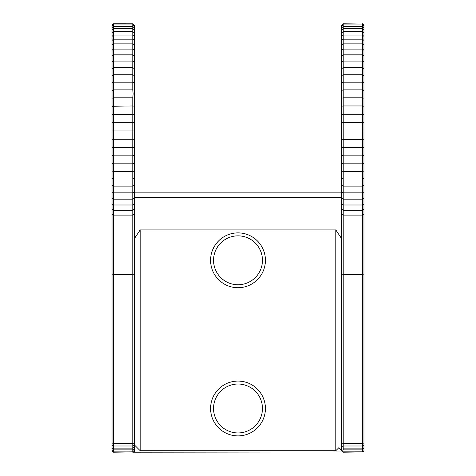<?xml version="1.0" encoding="UTF-8"?>
<svg xmlns="http://www.w3.org/2000/svg" width="476" height="476" viewBox="0 0 476 476"><rect width="100%" height="100%" fill="white"/><g stroke="black" fill="none" stroke-linecap="round" stroke-linejoin="round"><path stroke-width="0.71" d="M249.424 383.561A27.418 27.418 0 0 1 252.637 431.667A27.418 27.418 0 0 1 213.968 421.671A27.418 27.418 0 0 1 249.424 383.561M262.449 408.485A24.449 24.449 0 0 0 227.766 386.28A24.449 24.449 0 0 0 216.562 420.248A24.449 24.449 0 0 0 216.628 420.362A24.449 24.449 0 0 0 217.693 422.099A24.449 24.449 0 0 0 217.841 422.325A24.449 24.449 0 0 0 259.176 420.713A24.449 24.449 0 0 0 259.212 420.647A24.449 24.449 0 0 0 262.449 408.485M265.418 260.295A27.418 27.418 0 0 1 238 287.712A27.418 27.418 0 0 1 210.582 260.295A27.418 27.418 0 0 1 238 232.883A27.418 27.418 0 0 1 265.418 260.295M213.551 260.295A24.449 24.449 0 0 0 238 284.749A24.449 24.449 0 0 0 262.449 260.295A24.449 24.449 0 0 0 238 235.846A24.449 24.449 0 0 0 213.551 260.295M134.268 442.876L132.786 443.555L113.52 443.555L113.52 445.988L132.786 445.988L132.786 97.818L133.125 93.849L132.786 89.881L132.786 23.812L134.268 25.282L134.268 452.2L362.742 451.932L343.214 452.2L341.732 450.718L341.732 25.282L343.214 23.8L362.48 24.014L343.214 23.8M134.268 238.809L140.194 229.92L335.806 229.92L341.732 238.809M140.194 229.92L140.194 450.718L335.806 450.718L335.806 229.92M112.038 25.282L113.52 23.8L113.52 443.555L112.038 442.936L112.038 25.282M112.038 25.502L113.52 24.008L132.786 24.008L134.268 25.49M134.268 26.353L132.786 24.901L113.52 24.901L112.038 26.37M134.268 82.824L132.786 82.181L113.52 82.181L112.038 82.83M134.268 130.948L112.038 130.948M134.268 178.274L132.786 179.006L113.52 179.006L112.038 178.274M113.52 452.2L132.786 451.932L113.52 452.2L112.038 450.718L112.038 442.936M112.038 445.25L113.52 445.988L113.52 448.118L132.786 448.118L132.786 445.988L134.268 445.125M134.268 274.051L132.786 274.372L113.52 274.372L112.038 274.051M113.52 448.118L113.52 449.856L132.786 449.856L132.786 448.118L134.268 447.035M113.52 449.856L113.52 451.141L132.786 451.141L132.786 449.856L134.268 448.6M134.268 214.325L132.786 215.098L113.52 215.098L112.038 214.325M113.52 451.141L113.52 451.932M132.786 451.932L132.786 451.141M134.268 209.131L132.786 210.315L113.52 210.315L112.038 209.131M134.268 452.2L132.786 452.2M134.268 203.883L132.786 204.989L113.52 204.989L112.038 203.883M134.268 198.135L132.786 199.158L113.52 199.158L112.038 198.135M134.268 191.923L132.786 192.857L113.52 192.857L112.038 191.923M134.268 185.283L132.786 186.122L113.52 186.122L112.038 185.283M134.268 170.926L132.786 171.556L113.52 171.556L112.038 170.926M134.268 163.292L132.786 163.815L113.52 163.815L112.038 163.292M134.268 155.432L132.786 155.836L113.52 155.836L112.038 155.432M134.268 147.381L112.038 147.381M134.268 139.206L112.038 139.206M134.268 122.671L112.038 122.671M134.268 114.424L112.038 114.424M134.268 106.267L132.786 105.958L112.038 106.267M132.786 97.818L113.52 97.818L112.038 98.246M132.786 89.881L113.52 89.881L112.038 90.416M134.268 75.541L132.786 74.786L113.52 74.786L112.038 75.541M134.268 68.586L132.786 67.735L113.52 67.735L112.038 68.586M134.268 62.023L132.786 61.071L113.52 61.071L112.038 62.023M134.268 55.882L132.786 54.847L113.52 54.847L112.038 55.882M134.268 50.218L132.786 49.099L113.52 49.099L112.038 50.218M134.268 45.059L132.786 43.863L113.52 43.863L112.038 45.059M134.268 40.436L132.786 39.175L113.52 39.175L112.038 40.436M134.268 36.39L132.786 35.069L113.52 35.069L112.038 36.39M134.268 32.939L132.786 31.565L113.52 31.565L112.038 32.939M134.268 30.107L132.786 28.691L113.52 28.691L112.038 30.107M134.268 27.911L132.786 26.466L113.52 26.466L112.038 27.911M132.786 23.812L113.52 23.8M341.732 197.32L134.268 197.32M362.48 23.8L363.962 25.282L363.962 445.322M341.732 25.49L343.214 24.008L343.214 24.901L362.48 24.901L362.48 24.014L363.962 25.49M341.732 26.37L343.214 24.901L343.214 26.466L362.48 26.466L362.48 24.901L363.962 26.37M362.48 75.279L362.48 74.786L343.214 74.786L343.214 82.181L362.48 82.181L362.48 75.279M363.962 75.541L362.48 74.786L362.48 67.735L343.214 67.735L343.214 74.786L341.732 75.541M341.732 27.911L343.214 26.466L343.214 28.691L362.48 28.691L362.48 26.466L363.962 27.911M363.962 68.586L362.48 67.735L362.48 61.071L343.214 61.071L343.214 67.735L341.732 68.586M341.732 82.83L343.214 82.181L343.214 89.881L362.48 89.881L362.48 82.181L363.962 82.83M341.732 30.107L343.214 28.691L343.214 31.565L362.48 31.565L362.48 28.691L363.962 30.107M363.962 62.023L362.48 61.071L362.48 54.847L343.214 54.847L343.214 61.071L341.732 62.023M341.732 32.939L343.214 31.565L343.214 35.069L362.48 35.069L362.48 31.565L363.962 32.939M363.962 55.882L362.48 54.847L362.48 49.099L343.214 49.099L343.214 54.847L341.732 55.882M341.732 90.416L343.214 89.881L343.214 97.818L362.48 97.818L362.48 89.881L363.962 90.416M341.732 36.39L343.214 35.069L343.214 39.175L362.48 39.175L362.48 35.069L363.962 36.39M363.962 50.218L362.48 49.099L362.48 43.863L343.214 43.863L343.214 49.099L341.732 50.218M363.962 45.059L362.48 43.863L362.48 39.175L363.962 40.436M341.732 40.436L343.214 39.175L343.214 43.863L341.732 45.059M341.732 98.246L343.214 97.818L343.214 105.958L362.48 105.958L362.48 97.818L363.962 98.246M341.732 106.267L343.214 105.958L343.214 114.234L362.48 114.234L362.48 105.958L363.962 106.267M341.732 114.424L343.214 114.234L343.214 122.6L362.48 122.6L362.48 114.234L363.962 114.424M362.48 172.05L362.48 171.556L343.214 171.556L343.214 179.006L362.48 179.006L362.48 172.05M341.732 122.671L343.214 122.6L343.214 131.001L362.48 131.001L362.48 122.6L363.962 122.671M363.962 170.926L362.48 171.556L362.48 163.815L343.214 163.815L343.214 171.556L341.732 170.926M341.732 178.274L343.214 179.006L343.214 186.122L362.48 186.122L362.48 179.006L363.962 178.274M341.732 130.948L343.214 131.001L343.214 139.373L362.48 139.373L362.48 131.001L363.962 130.948M363.962 163.292L362.48 163.815L362.48 155.836L343.214 155.836L343.214 163.815L341.732 163.292M341.732 185.283L343.214 186.122L343.214 192.857L362.48 192.857L362.48 186.122L363.962 185.283M341.732 139.206L343.214 139.373L343.214 147.667L362.48 147.667L362.48 139.373L363.962 139.206M363.962 155.432L362.48 155.836L362.48 147.667L363.962 147.381M341.732 147.381L343.214 147.667L343.214 155.836L341.732 155.432M341.732 191.923L343.214 192.857L343.214 199.158L362.48 199.158L362.48 192.857L363.962 191.923M341.732 198.135L343.214 199.158L343.214 204.989L362.48 204.989L362.48 199.158L363.962 198.135M341.732 203.883L343.214 204.989L343.214 210.315L362.48 210.315L362.48 204.989L363.962 203.883M341.732 209.131L343.214 210.315L343.214 215.098L362.48 215.098L362.48 210.315L363.962 209.131M363.956 442.936L362.48 443.555L343.214 443.555L343.214 445.988L362.48 445.988L362.48 215.098L363.962 214.325M341.732 214.325L343.214 215.098L343.214 443.555L341.732 442.876M341.732 450.237L343.214 451.932M362.48 448.118L362.48 445.988L363.95 445.31L363.962 450.718L362.902 451.772L362.48 451.141L342.678 451.141L343.214 449.856L362.48 449.856L362.48 448.118L343.214 448.118L343.214 449.856M362.48 451.141L362.48 449.856M343.214 445.988L343.214 448.118M363.962 274.051L362.48 274.372L343.214 274.372L341.732 274.051M362.742 448.987L363.962 448.011M342.946 447.053L341.732 446.244M341.732 450.718L338.769 447.755L335.806 450.718M140.194 450.718L134.268 444.792M112.038 450.35L113.258 451.54M113.258 448.987L112.038 448.011M133.054 451.54L134.268 450.35M133.125 93.849L134.268 94.224M134.268 192.869L341.732 192.869"/></g></svg>
